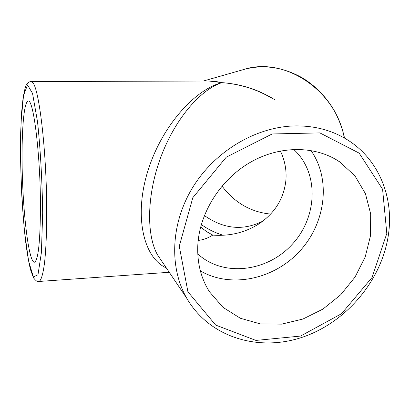 <?xml version="1.0" encoding="UTF-8"?>
<svg xmlns="http://www.w3.org/2000/svg" width="410" height="410" viewBox="0 0 410 410"><rect width="100%" height="100%" fill="white"/><g stroke="black" fill="none" stroke-linecap="round" stroke-linejoin="round"><path stroke-width="0.61" d="M275.202 100.03C259.146 89.846 241.387 84.05 221.928 82.641C239.87 83.994 256.465 89.149 271.712 98.108M208.997 81.016L221.928 82.641L214.768 81.277L207.767 81.021M162.191 261.79L157.399 254.671C145.719 233.495 147.134 191.89 161.868 154.375C176.577 116.804 201.443 89.17 221.928 82.641C194.863 89.503 161.663 126.162 147.779 171.247C133.747 216.321 143.449 257.813 166.368 267.991M197.815 245.077C199.542 212.867 220.421 179.585 250.223 162.386C280.056 145.201 315.685 145.571 339.757 161.919L354.942 175.885L365.418 193.638L370.676 213.938L370.558 235.473L365.207 256.947L355.024 277.104L340.659 294.816L322.942 309.079L302.877 319.062L281.588 324.141L260.324 323.915L240.362 318.257L223.004 307.367L209.464 291.766C200.915 278.211 197.036 262.646 197.815 245.077M40.457 207.301C40.216 242.023 38.217 260.324 34.476 262.205C29.52 262.738 24.18 224.029 22.591 182.783C20.92 141.547 23.165 101.875 28.111 101.147C33.369 97.913 40.564 155.359 40.457 207.301M222.005 186.063C234.679 202.806 250.889 212.144 270.641 214.076M280.384 150.967C284.873 160.469 286.713 170.247 285.903 180.297C283.925 198.317 275.125 212.713 259.515 223.491C245.621 232.475 230.041 236.344 212.775 235.104L206.558 231.604L200.633 227.027M204.364 215.516C223.66 229.113 243.115 231.009 262.738 221.195M212.775 235.104C207.834 238.195 202.976 239.963 198.194 240.409M293.668 149.389C319.313 172.636 317.699 217.054 292.197 244.355C267.094 272.014 223.096 277.314 197.779 253.913M310.923 150.465C331.341 179.488 325.668 223.178 299.689 251.212C273.88 279.405 230.943 288.635 200.367 270.897M201.31 224.531C208.147 229.431 215.465 233.008 223.276 235.253M295.267 125.906C256.537 126.598 215.501 150.721 193.105 186.796C170.724 222.902 168.946 267.115 186.683 298.147C209.454 337.768 259.299 352.339 303.415 336.871C347.639 321.476 382.914 278.703 388.695 232.68C393.554 195.493 377.794 157.973 346.255 139.118C331.26 130.103 314.265 125.696 295.267 125.906M386.809 233.464L372.085 277.452L341.571 313.686L300.561 336.072L255.937 340.423L215.68 325.084L187.908 291.782L179.272 246.215L192.818 197.692L226.284 157.163L272.153 133.967L319.872 132.896L359.139 153.125L382.586 189.256L386.809 233.464M20.515 156.338L21.1 121.257L23.514 95.581L27.526 84.89L32.549 93.444L37.556 121.949C40.477 150.086 42.184 180.431 42.681 212.985L41.415 252.473L37.981 274.792L33.364 276.94L28.608 261.026L24.544 231.86C22.365 207.706 21.023 182.532 20.515 156.338M38.653 281.475L38.976 281.46C41.179 280.512 43.045 274.208 44.567 262.543C46.422 245.831 47.155 219.668 46.427 190.799C45.033 139.082 38.812 91.251 33.307 83.307L31.078 81.544C29.346 81.59 27.772 82.753 26.342 85.029C25.758 85.229 24.677 89.472 23.103 97.764L21.622 112.15L20.669 132.676L20.5 156.282L21.284 186.201C22.34 206.686 23.759 224.921 25.538 240.901C27.024 252.329 28.649 261.816 30.412 269.375L33.435 277.749C35.993 281.024 37.838 282.259 38.976 281.46L169.258 272.281M344.508 138.088C343.057 130.493 338.906 118.623 333.356 109.045C325.32 96.042 315.034 85.675 302.498 77.936C282.808 66.974 263.276 64.15 243.914 69.459C284.079 56.288 335.8 89.877 344.297 137.965M157.635 255.107L157.486 254.841M157.399 254.671L186.683 298.147M31.211 81.539L208.839 81.016M203.334 81.036L243.914 69.459M339.757 161.919L334.375 158.624"/></g></svg>
